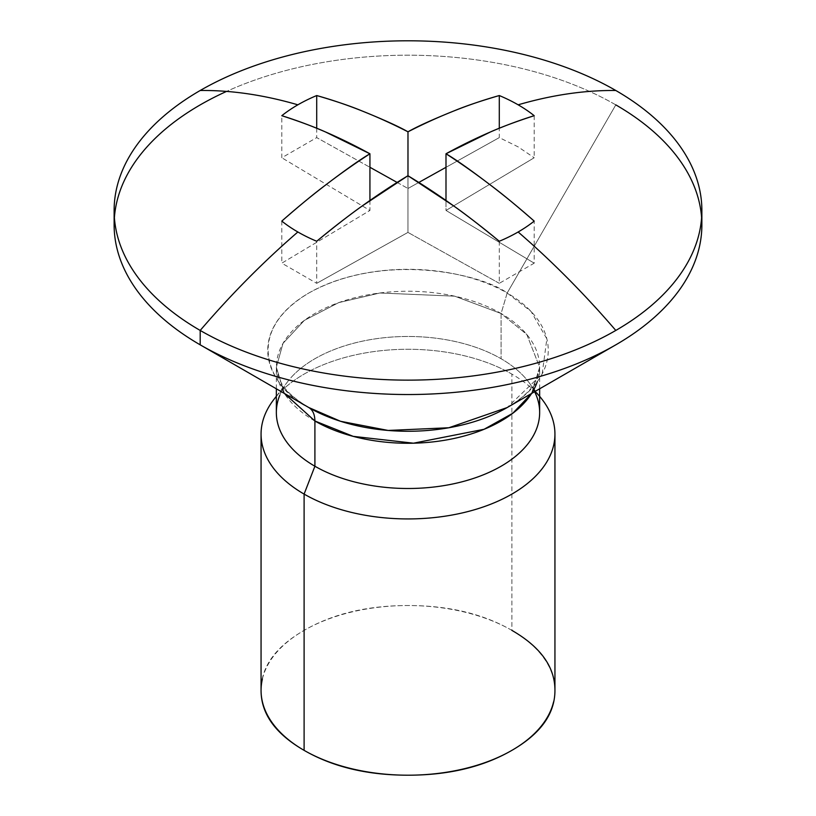 <?xml version="1.0" encoding="UTF-8"?>
<svg xmlns="http://www.w3.org/2000/svg" width="816" height="816" viewBox="0 0 816 816"><rect width="100%" height="100%" fill="white"/><g stroke="black" fill="none" stroke-linecap="round" stroke-linejoin="round"><path stroke-width="0.61" stroke-dasharray="4.08 3.06" d="M284.417 393.455L276.349 367.241L282.999 343.393L304.348 320.382L338.732 302.614L379.858 293.005L454.675 296.177L501.095 313.507L454.665 296.167L379.838 292.995L338.711 302.614L304.337 320.392L282.989 343.393L276.349 367.251L284.417 393.465L276.349 367.251L282.989 343.393L304.337 320.392L338.711 302.614L379.838 292.995L454.665 296.167L501.095 313.497L526.799 334.489L539.651 367.241L531.583 393.455L539.651 367.251L526.799 334.489L501.095 313.507A131.651 76.01 180 0 1 538.458 377.471M553.605 701.76A146.941 84.833 0 0 0 511.897 630.38L511.897 374.116A146.941 84.833 0 0 0 278.735 393.761M538.458 422.698A131.651 76.01 0 0 0 501.095 358.734A131.651 76.01 180 0 1 533.929 390.313M548.546 409.357A146.941 84.833 0 0 0 511.897 374.116L511.897 630.38A146.941 84.833 0 0 0 361.039 609.98A146.941 84.833 0 0 0 262.395 678.973M276.349 388.793L276.349 367.251L278.572 377.747L281.826 383.836C286.334 391.435 295.331 399.33 308.825 407.551A140.26 80.978 0 0 1 308.825 293.026A140.26 80.978 0 0 1 507.175 293.026L615.805 104.887L507.175 293.026L530.981 311.345L546.853 338.834L542.181 373.861L507.175 407.551A140.26 80.978 0 0 0 507.175 293.026L501.095 313.497L501.095 358.734L501.095 313.507L507.175 293.026C482.154 273.972 383.581 251.42 308.825 293.026C236.762 336.192 275.828 393.098 308.825 407.551L200.195 344.842M615.805 104.887A293.872 169.667 0 0 0 226.532 91.412A293.872 169.667 180 0 1 615.805 104.887M314.905 421.005A131.651 76.01 180 0 1 277.542 357.041A131.651 76.01 180 0 1 365.925 295.229A131.651 76.01 180 0 1 501.095 313.507L526.799 334.489L539.651 367.251L531.583 393.465M292.179 376.339A131.651 76.01 180 0 1 501.095 358.734A131.651 76.01 0 0 0 365.925 340.466A131.651 76.01 0 0 0 277.542 402.278M262.395 422.708A146.941 84.833 180 0 1 361.039 353.716A146.941 84.833 180 0 1 511.897 374.116M511.897 630.38C483.205 613.816 448.576 605.533 408 605.533C367.424 605.533 332.795 613.816 304.103 630.38C275.41 646.945 261.059 666.937 261.059 690.367M534.194 115.699L534.194 157.763L445.995 210.436L445.995 200.481L445.995 210.436L534.194 263.17L534.194 221.105M407.98 175.746L407.98 188.486L418.832 182.437L407.98 188.486L407.98 175.746M499.29 241.261L499.29 283.325L534.194 263.17L445.995 210.436L534.194 157.763L518.14 146.88L499.29 137.608L445.995 167.311L499.29 137.608L499.29 128.245M316.71 128.265L316.71 137.608L369.934 167.28L316.71 137.608L281.806 157.763L281.806 115.699M397.106 182.427L407.98 188.486L397.106 182.427M369.934 200.491L369.934 210.457L281.806 157.763L369.934 210.457L369.934 200.491M281.806 221.105L281.806 263.17L369.934 210.457L281.806 263.17L316.71 283.325L316.71 241.261M407.949 175.726L407.949 232.407L316.71 283.325L407.949 232.407L407.949 175.726M499.29 283.325L407.949 232.407L499.29 283.325M507.175 407.551C520.465 399.463 529.37 391.7 533.909 384.254L537.295 378.063L539.651 367.251L539.651 388.793M528.187 381.46L539.651 396.27M287.813 381.46L276.349 396.27"/><path stroke-width="1.22" d="M537.244 381.755A131.651 76.01 180 0 1 446.495 439.946A131.651 76.01 180 0 1 314.905 421.005L284.417 393.455L314.905 421.005L353.206 436.356L413.498 443.19L484.061 429.287L512.774 413.273L531.583 393.465L512.795 413.273L484.082 429.287L413.508 443.2L353.206 436.366L314.905 421.005L314.905 466.232L304.103 494.088L304.103 750.353A146.941 84.833 0 0 0 454.961 770.753A146.941 84.833 0 0 0 553.605 701.76M499.29 128.245L499.29 95.543A155.754 89.923 180 0 1 518.14 104.815A647.506 373.84 -60 0 1 615.805 90.494A293.872 169.667 0 0 0 200.195 90.494A647.506 373.84 60 0 1 297.86 104.815A155.754 89.923 180 0 1 316.71 95.543C335.284 100.96 350.39 106.09 362.029 110.935C383.581 119.636 398.902 126.592 407.98 131.815C417.058 126.592 432.388 119.636 453.951 110.925C465.599 106.09 480.706 100.96 499.29 95.543A646.925 380.062 120.9 0 0 407.98 131.815L407.98 175.746L407.98 131.815A646.925 379.97 -120.9 0 0 316.71 95.543L316.71 128.265M533.593 390.058A146.941 84.833 180 0 1 553.605 445.495A146.941 84.833 180 0 1 454.961 514.488A146.941 84.833 180 0 1 304.103 494.088A146.941 84.833 0 0 0 483.633 506.828A146.941 84.833 0 0 0 548.546 409.357M534.633 391.7A131.651 76.01 180 0 1 474.698 478.023A131.651 76.01 180 0 1 314.905 466.232A131.651 76.01 0 0 0 450.075 484.51A131.651 76.01 0 0 0 538.458 422.698M531.583 393.465L512.774 413.273L484.061 429.287L413.498 443.19L353.206 436.356L314.905 420.995C314.813 414.467 312.783 409.989 308.825 407.551L200.206 344.842L308.825 407.551C312.783 409.989 314.813 414.467 314.905 420.995L284.417 393.465M507.175 407.551L448.841 427.757L388.161 430.45L340.558 421.291L308.825 407.551A140.26 80.978 0 0 0 507.175 407.551L615.794 344.842A293.872 169.667 180 0 1 200.195 344.842A293.872 169.667 0 0 0 501.932 385.631A293.872 169.667 0 0 0 699.21 247.656A293.872 169.667 0 0 0 615.805 104.887A293.872 169.667 180 0 1 615.794 344.842M615.805 330.439A293.872 169.667 180 0 1 200.195 330.439L200.195 344.842L200.195 330.439A293.872 169.667 0 0 0 615.805 330.439A647.506 373.84 -120 0 0 518.14 231.989A155.754 89.923 180 0 1 499.29 241.261C480.706 226.012 465.589 214.282 453.941 206.101L407.949 175.726L362.008 206.101C350.38 214.292 335.274 226.012 316.71 241.261A155.754 89.923 180 0 1 297.86 231.989A647.506 373.84 120 0 0 200.195 330.439A647.506 373.84 -60 0 1 297.86 231.989A155.754 89.923 180 0 1 281.806 221.105C299.696 205.469 314.282 193.453 325.564 185.059C345.872 169.585 360.662 159.161 369.934 153.785L325.564 131.988C314.282 126.939 299.696 121.502 281.806 115.699A155.754 89.923 180 0 1 297.86 104.815A647.506 373.84 -120 0 0 200.195 90.494A293.872 169.667 0 0 0 200.195 330.439A293.872 169.667 180 0 1 116.79 187.67A293.872 169.667 180 0 1 200.195 90.494A293.872 169.667 180 0 1 615.805 90.494A293.872 169.667 180 0 1 699.21 233.264A293.872 169.667 180 0 1 615.805 330.439A293.872 169.667 0 0 0 615.805 90.494A647.506 373.84 120 0 0 518.14 104.815A155.754 89.923 180 0 1 534.194 115.699C516.293 121.502 501.697 126.929 490.406 131.978L445.995 153.765C455.267 159.13 470.067 169.555 490.406 185.048C501.687 193.443 516.293 205.459 534.194 221.105A155.754 89.923 180 0 1 518.14 231.989A647.506 373.84 60 0 1 615.805 330.439M226.532 91.412A293.872 169.667 0 0 0 116.79 202.072A293.872 169.667 0 0 0 200.195 344.842A293.872 169.667 180 0 1 226.532 91.412M277.542 402.278A131.651 76.01 0 0 0 314.905 466.232L314.905 421.005M276.349 396.433A146.941 84.833 0 0 0 304.103 494.088L314.905 466.232A131.651 76.01 180 0 1 279.735 395.342M262.395 678.973A146.941 84.833 0 0 0 304.103 750.353L304.103 494.088A146.941 84.833 180 0 1 262.395 422.708M261.059 434.102L261.059 690.367C261.059 713.796 275.41 733.788 304.103 750.353C332.795 766.918 367.424 775.2 408 775.2C448.576 775.2 483.205 766.918 511.897 750.353C540.59 733.788 554.941 713.796 554.941 690.367C554.941 666.937 540.59 646.945 511.897 630.38M534.194 221.105A646.925 366.935 -119.1 0 0 445.995 153.765L445.995 200.481L445.995 153.765A646.935 367.149 -60.8 0 1 534.194 115.699M418.832 182.437L445.995 167.311L418.832 182.437M369.934 167.28L397.106 182.427L369.934 167.28M281.806 115.699A646.925 366.935 60.9 0 1 369.934 153.785L369.934 200.491L369.934 153.785A646.925 366.833 119.1 0 0 281.806 221.105M316.71 241.261A646.935 379.766 -59.2 0 1 407.949 175.726A646.925 379.97 59.1 0 1 499.29 241.261M554.941 434.102L554.941 690.367M539.651 396.27L542.14 399.473M539.651 388.793L539.651 412.488M701.872 224.869L701.872 210.467M114.128 210.467L114.128 224.869M276.349 388.793L276.349 412.488M276.349 396.27L273.86 399.473"/></g></svg>
